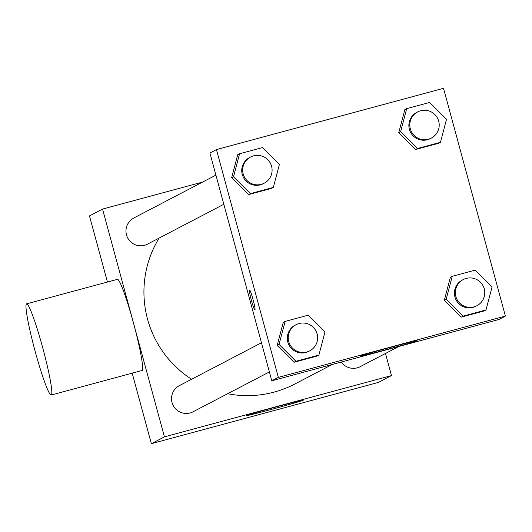 <?xml version="1.0" encoding="UTF-8"?>
<svg xmlns="http://www.w3.org/2000/svg" width="532" height="532" viewBox="0 0 532 532"><rect width="100%" height="100%" fill="white"/><g stroke="black" fill="none" stroke-linecap="round" stroke-linejoin="round"><path stroke-width="0.8" d="M385.487 353.467L391.492 375.585L378.425 382.408L151.354 443.695L132.195 373.171M107.431 282.04L89.462 215.906L102.536 209.076L202.599 182.07M159.108 238.077A103.407 102.995 62.4 0 0 191.593 379.263M227.616 393.74A103.407 102.995 62.4 0 0 294.888 383.991L332.254 364.473M391.492 375.585L164.428 436.865L102.536 209.076M261.465 342.768L179.397 385.634A14.756 14.697 62.4 0 0 173.199 405.517A14.756 14.697 62.4 0 0 193.063 411.788L269.385 371.928M215.912 175.114L133.845 217.98A14.756 14.697 62.4 0 0 127.653 237.857A14.756 14.697 62.4 0 0 147.51 244.135L223.839 204.275M398.801 346.518L360.184 366.688A14.756 14.697 -117.6 0 1 341.311 362.033M164.428 436.865L151.354 443.695M303.167 400.25A29.606 0.565 -15.2 0 1 273.594 408.822A29.606 0.565 -15.2 0 1 246.123 415.698A29.606 0.565 -15.2 0 1 274.545 407.386A29.606 0.565 -15.2 0 1 303.26 400.17A29.606 0.565 -15.2 0 1 303.167 400.25M26.6 303.858L117.426 279.347A47.215 4.116 74.9 0 1 133.705 323.862A47.215 4.116 74.9 0 1 142.037 370.518L51.205 395.03A47.215 4.116 74.9 0 1 35.172 351.393A47.215 4.116 74.9 0 1 26.6 303.858A47.215 4.116 74.9 0 1 42.879 348.374A47.215 4.116 74.9 0 1 51.205 395.03M505.4 316.094L498.863 319.506L271.799 380.792L209.907 153.003L216.444 149.592L443.508 88.305L505.4 316.094L278.329 377.381L216.444 149.592M318.887 355.083L317.019 356.061L294.076 362.252L277.192 345.414L283.25 322.385L277.192 345.414L279.061 344.437L285.119 321.408L308.061 315.217L324.946 332.054L318.887 355.083L295.945 361.275L279.061 344.437M440.463 142.323L438.594 143.301L415.652 149.492L398.767 132.654L404.819 109.625L398.767 132.654L400.629 131.683L406.687 108.654L429.63 102.463L446.514 119.294L440.463 142.323L417.52 148.514L400.629 131.683M273.335 187.43L271.473 188.401L248.53 194.599L231.639 177.761L237.698 154.732L231.639 177.761L233.508 176.784L239.566 153.755L262.509 147.564L279.393 164.401L273.335 187.43L250.399 193.621L233.508 176.784M486.009 309.976L484.147 310.954L461.204 317.145L444.313 300.307L450.371 277.278L444.313 300.307L446.182 299.336L452.24 276.308L475.182 270.116L492.067 286.947L486.009 309.976L463.066 316.168L446.182 299.336M278.329 377.381L271.799 380.792M417.075 340.759A29.606 0.565 -15.2 0 1 387.502 349.331A29.606 0.565 -15.2 0 1 360.024 356.207A29.606 0.565 -15.2 0 1 388.446 347.895A29.606 0.565 -15.2 0 1 417.168 340.679A29.606 0.565 -15.2 0 1 417.075 340.759M251.417 300.394A10.327 0.898 74.9 0 1 249.541 290A10.327 0.898 74.9 0 1 253.099 299.735A10.327 0.898 74.9 0 1 254.928 309.943A10.327 0.898 74.9 0 1 251.417 300.394M254.928 309.943A10.327 0.898 74.9 0 1 251.423 300.394A10.327 0.898 74.9 0 1 249.548 290M463.226 279.573L462.295 280.065A14.756 14.697 62.4 0 0 456.097 299.948A14.756 14.697 62.4 0 0 475.954 306.219L476.891 305.734A14.756 14.697 62.4 0 0 484.253 288.823A14.756 14.697 62.4 0 0 463.226 279.573A14.756 14.697 62.4 0 0 457.035 299.456A14.756 14.697 62.4 0 0 476.891 305.734M452.24 276.308L450.371 277.278M484.147 310.954L461.204 317.145L444.313 300.307M463.066 316.168L461.204 317.145M296.105 324.68L295.174 325.165A14.756 14.697 62.4 0 0 288.976 345.049A14.756 14.697 62.4 0 0 308.833 351.326L309.764 350.841A14.756 14.697 62.4 0 0 317.125 333.93A14.756 14.697 62.4 0 0 296.105 324.68A14.756 14.697 62.4 0 0 289.907 344.563A14.756 14.697 62.4 0 0 309.764 350.841M285.119 321.408L283.25 322.385M317.019 356.061L294.076 362.252L277.192 345.414M295.945 361.275L294.076 362.252M417.68 111.92L416.742 112.412A14.756 14.697 62.4 0 0 410.544 132.288A14.756 14.697 62.4 0 0 430.408 138.566L431.339 138.081A14.756 14.697 62.4 0 0 438.701 121.17A14.756 14.697 62.4 0 0 417.68 111.92A14.756 14.697 62.4 0 0 411.482 131.803A14.756 14.697 62.4 0 0 431.339 138.081M406.687 108.654L404.819 109.625M438.594 143.301L415.652 149.492L398.767 132.654M417.52 148.514L415.652 149.492M250.552 157.026L249.621 157.512A14.756 14.697 62.4 0 0 243.423 177.395A14.756 14.697 62.4 0 0 263.28 183.673L264.218 183.188A14.756 14.697 62.4 0 0 271.579 166.277A14.756 14.697 62.4 0 0 250.552 157.026A14.756 14.697 62.4 0 0 244.361 176.91A14.756 14.697 62.4 0 0 264.218 183.188M239.566 153.755L237.698 154.732M271.473 188.401L248.53 194.599L231.639 177.761M250.399 193.621L248.53 194.599"/></g></svg>
